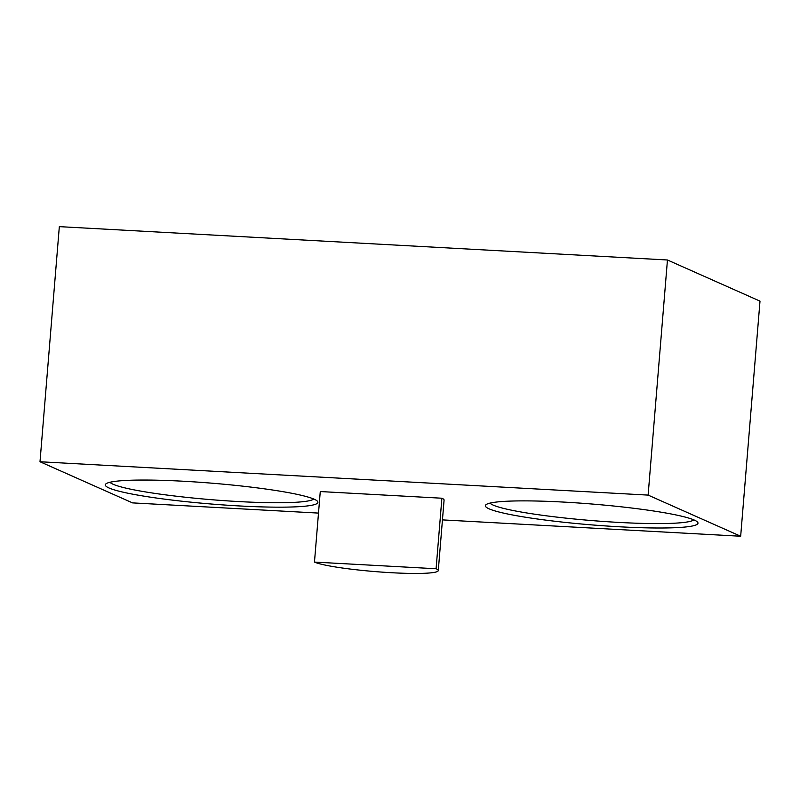 <?xml version="1.0" encoding="UTF-8"?>
<svg xmlns="http://www.w3.org/2000/svg" width="800" height="800" viewBox="0 0 800 800"><rect width="100%" height="100%" fill="white"/><g stroke="black" fill="none" stroke-linecap="round" stroke-linejoin="round"><path stroke-width="1.2" d="M442.45 519.89L740.67 536.24L760 301.13L667.45 259.99L59.33 226.64L40 461.75L132.55 502.89L318.5 513.09M740.67 536.24L648.12 495.1L667.45 259.99M490.03 503.11A102.71 10.02 -175.3 0 0 493.19 505.11A102.71 10.02 -175.3 0 0 600.18 521.22A102.71 10.02 -175.3 0 0 693.82 519.87M489.06 508.82A106.66 10.41 -175.3 0 0 610.43 526.25A106.66 10.41 -175.3 0 0 697.56 522.13A106.66 10.41 -175.3 0 0 592.54 504.07A106.66 10.41 -175.3 0 0 485.97 504.73A106.66 10.41 -175.3 0 0 489.06 508.82M320.27 491.55L441.89 498.22A63.21 6.17 4.7 0 1 444.08 500.06L438.28 570.59A63.21 6.17 4.7 0 1 383.33 572.21A63.21 6.17 4.7 0 1 314.47 562.08L320.27 491.55M314.47 562.08L436.09 568.75L441.89 498.22M436.09 568.75A63.21 6.17 4.7 0 1 438.28 570.59M109.96 482.27A102.71 10.02 -175.3 0 0 113.11 484.26A102.71 10.02 -175.3 0 0 220.11 500.37A102.71 10.02 -175.3 0 0 313.75 499.02M108.99 487.97A106.66 10.41 -175.3 0 0 230.35 505.41A106.66 10.41 -175.3 0 0 317.49 501.28A106.66 10.41 -175.3 0 0 212.46 483.23A106.66 10.41 -175.3 0 0 105.9 483.89A106.66 10.41 -175.3 0 0 108.99 487.97M648.12 495.1L40 461.75"/></g></svg>
